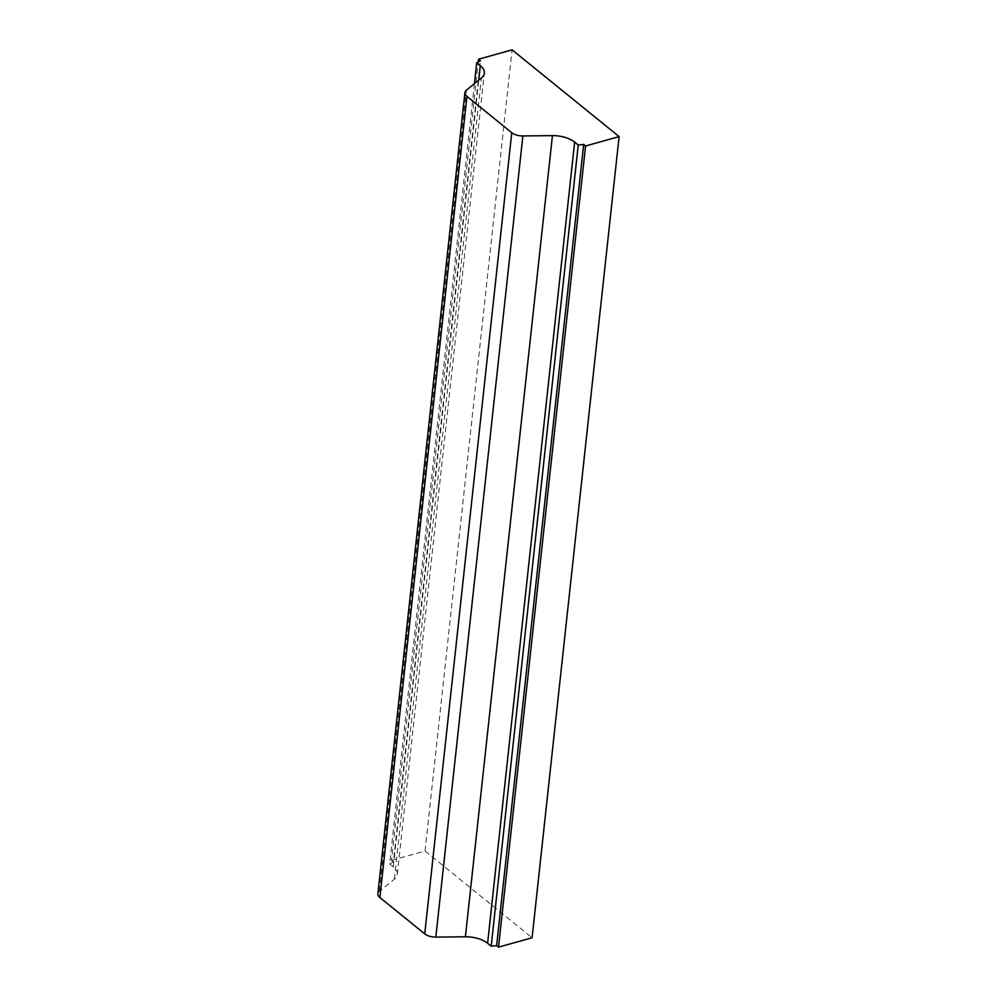 <?xml version="1.0" encoding="UTF-8"?>
<svg xmlns="http://www.w3.org/2000/svg" width="997" height="997" viewBox="0 0 997 997"><rect width="100%" height="100%" fill="white"/><g stroke="black" fill="none" stroke-linecap="round" stroke-linejoin="round"><path stroke-width="0.75" stroke-dasharray="4.99 3.74" d="M474.435 83.648L389.677 863.901L393.279 866.817A22.457 11.403 6.2 0 1 397.292 874.344A22.457 11.403 6.2 0 1 394.351 879.204L379.358 891.33A11.229 5.708 6.2 0 0 377.888 893.761M389.677 863.901L393.391 861.919L480.429 60.755M393.391 861.919L391.497 860.386L478.248 61.914M391.497 860.386L425.058 851.014L512.084 49.85M425.058 851.014L532.086 937.778M379.358 891.33L466.397 90.166M394.351 879.204L481.377 78.028M393.279 866.817L478.734 80.184M397.292 874.344L484.33 73.18"/><path stroke-width="1.5" d="M466.932 96.36A11.229 5.708 -173.8 0 1 464.914 92.584A11.229 5.708 -173.8 0 1 466.397 90.166L481.377 78.028A22.457 11.403 6.2 0 0 484.33 73.18A22.457 11.403 6.2 0 0 480.305 65.64L476.716 62.736L480.429 60.755L478.535 59.222L512.084 49.85L619.112 136.614L585.563 145.986L583.669 144.453L578.235 145.026L574.646 142.11A22.457 11.403 6.2 0 0 552.438 135.629L522.864 135.941A11.229 5.708 -173.8 0 1 511.76 132.701L466.932 96.36L379.894 897.524A11.229 5.708 6.2 0 1 377.888 893.761L464.914 92.584M474.435 83.648L476.716 62.736M478.248 61.914L478.535 59.222M585.563 145.986L498.525 947.15L532.086 937.778L619.112 136.614M498.525 947.15L496.631 945.617L583.669 144.453M496.631 945.617L491.197 946.203L578.235 145.026M491.197 946.203L487.608 943.287A22.457 11.403 6.2 0 0 465.4 936.794L435.826 937.105L522.864 135.941M379.894 897.524L424.734 933.865A11.229 5.708 6.2 0 0 435.826 937.105M478.734 80.184L480.305 65.64M487.608 943.287L574.646 142.11M465.4 936.794L552.438 135.629M424.734 933.865L511.76 132.701"/></g></svg>

